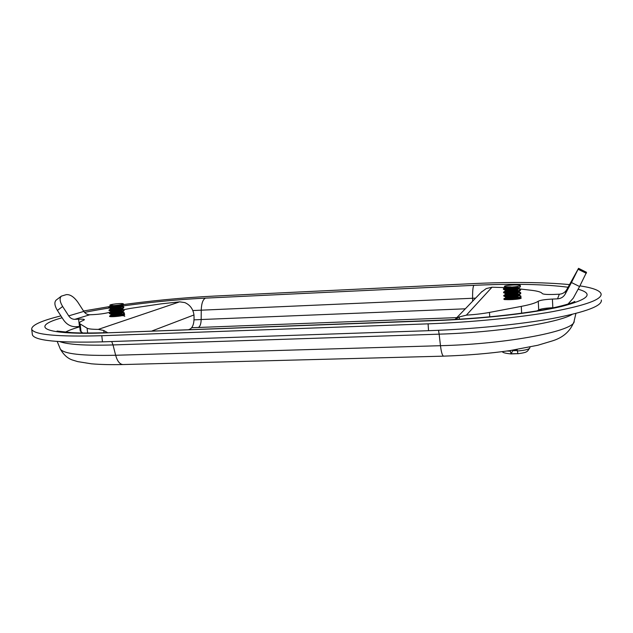 <?xml version="1.0" encoding="UTF-8"?>
<svg xmlns="http://www.w3.org/2000/svg" width="633" height="633" viewBox="0 0 633 633"><rect width="100%" height="100%" fill="white"/><g stroke="black" fill="none" stroke-linecap="round" stroke-linejoin="round"><path stroke-width="0.95" d="M601.35 300.018C602.363 305.802 586.277 311.927 553.1 318.383C520.16 324.436 472.408 329.192 428.541 330.687L102.483 341.852C58.141 342.967 34.775 340.633 32.394 334.857L32.315 334.224M115.894 305.628C149.016 300.889 181.695 297.716 213.93 296.102L472.178 283.655C510.435 281.827 542.869 282.136 569.471 284.581M579.931 285.879C592.836 287.817 599.886 290.468 601.097 293.839C602.102 299.377 585.992 305.296 552.775 311.602C519.796 317.529 471.996 322.244 428.09 323.843L101.786 335.712C57.421 336.93 34.055 334.786 31.705 329.263C31.452 325.212 41.192 320.757 60.91 315.883M83.54 311.001L109.43 306.594M517.303 350.508L512.722 350.745L511.163 353.784L517.818 353.625M510.333 350.54L511.005 353.926L517.849 353.673M512.184 350.255L517.264 350.057L517.351 350.991C524.804 350.365 528.943 349.361 529.758 347.992L530.066 347.026M529.758 347.992L527.574 351.07C526.205 351.639 527.503 352.454 517.944 353.744L517.351 350.991M517.296 350.453L512.754 350.682L512.872 350.247M505.071 287.683L505.023 286.812L511.155 286.891L511.068 288.529L511.179 287.327L505.087 287.659C505.237 287.319 515.729 286.963 518.205 288.078L518.783 288.545C519.424 290.12 505.15 291.568 505.261 291.053L505.276 291.022C505.458 290.666 515.871 290.31 518.372 291.441L518.957 291.924C519.606 293.53 505.34 294.962 505.443 294.424L505.466 294.385C505.68 294.005 516.014 293.657 518.53 294.796L519.139 295.294C519.78 296.932 505.522 298.349 505.632 297.787L505.648 297.747C505.902 297.344 516.148 297.004 518.696 298.151L519.313 298.665L519.274 297.795C519.258 296.102 505.015 296.402 505.585 296.917L505.64 296.948C506.202 297.304 516.67 296.386 518.688 294.978L519.092 294.424C519.084 292.755 504.825 293.063 505.395 293.554L505.45 293.577C505.973 293.918 516.528 292.984 518.522 291.584L518.91 291.053C518.902 289.408 504.651 289.724 505.213 290.183L505.261 290.207C505.743 290.531 516.393 289.574 518.356 288.189L518.736 287.675L515.879 286.709M506.44 286.86L504.564 286.591C503.884 286.187 505.158 285.768 508.394 285.341C514.993 284.763 518.989 284.826 520.366 285.53C519.867 286.235 516.742 286.757 510.989 287.105M519.614 286.021L520.421 286.591L520.025 287.145C517.794 288.743 504.366 289.874 503.52 289.368L503.425 289.321C502.713 288.608 520.587 288.062 520.603 289.969L520.191 290.539C517.929 292.161 504.612 293.269 503.718 292.747L503.615 292.683C502.903 291.94 520.769 291.402 520.777 293.348L520.35 293.934C518.055 295.571 504.849 296.663 503.908 296.117L503.797 296.054C503.085 295.271 520.943 294.749 520.959 296.727L520.516 297.328C518.19 298.982 505.094 300.05 504.105 299.48M504.185 299.267C507.152 298.594 511.828 298.507 518.205 299.005M519.614 298.729C515.579 297.668 504.533 298.206 504.003 298.776L503.955 298.863C503.821 299.726 521.742 298.088 520.927 296.165L520.263 295.627C517.319 294.29 504.343 294.804 503.813 295.421L503.765 295.5C503.631 296.331 521.56 294.677 520.753 292.794L520.104 292.272C517.193 290.951 504.105 291.473 503.623 292.066L503.583 292.137C503.441 292.929 521.386 291.267 520.571 289.416L519.946 288.917C517.066 287.604 503.876 288.142 503.433 288.703L511.068 288.529M516.148 299.298L519.274 297.795M110.095 306.127L110.007 305.359L113.141 305.454L112.429 305.668L112.563 306.918L113.188 305.842L110.095 306.119C110.063 305.889 119.677 305.169 121.71 306.016L122.137 306.356C122.739 307.598 110.308 309.434 110.427 309.094L110.427 309.078C110.427 308.833 119.969 308.105 122.027 308.967L122.462 309.308C123.063 310.581 110.648 312.417 110.751 312.053L110.759 312.045C110.783 311.776 120.262 311.048 122.335 311.911L122.786 312.267C123.388 313.557 110.973 315.4 111.084 315.02L111.092 314.997C111.147 314.72 120.555 313.984 122.644 314.854L123.111 315.218L123.024 314.451C123.008 313.082 110.546 313.928 110.997 314.245L111.028 314.261C111.376 314.49 120.784 313.193 122.406 311.942L122.699 311.499C122.683 310.146 110.221 310.993 110.664 311.286L110.696 311.301C111.012 311.515 120.484 310.21 122.09 308.967L122.375 308.54C122.367 307.211 109.889 308.049 110.34 308.318L110.364 308.334C110.648 308.54 120.191 307.227 121.773 306L122.05 305.581L119.637 304.924M110.205 305.375L109.889 305.304C109.485 304.884 111.448 304.402 115.784 303.856C120.27 303.429 122.802 303.421 123.388 303.832C122.327 304.615 118.672 305.225 112.429 305.668M122.897 304.188L123.475 304.568L123.182 305.003C121.401 306.412 109.359 307.994 108.781 307.654L108.726 307.63C108.156 307.163 123.791 305.992 123.799 307.527L123.498 307.978C121.694 309.402 109.731 310.977 109.113 310.621L109.05 310.597C108.48 310.099 124.108 308.92 124.115 310.486L123.807 310.945C121.979 312.393 110.11 313.952 109.454 313.588L109.382 313.557C108.805 313.034 124.432 311.847 124.44 313.438L124.123 313.921C119.874 315.495 115.277 316.389 110.324 316.595M109.731 316.476C110.007 315.875 124.788 314.838 124.764 316.389M124.21 315.519C121.789 314.506 109.992 315.495 109.683 315.994L109.659 316.033C109.541 316.658 125.144 314.459 124.392 312.963L123.902 312.583C121.504 311.571 109.628 312.567 109.351 313.034L109.327 313.074C109.208 313.667 124.812 311.483 124.068 310.004L123.593 309.64C121.219 308.643 109.256 309.632 109.018 310.075L109.003 310.115C108.876 310.676 124.495 308.5 123.744 307.052L123.285 306.696C120.935 305.707 108.884 306.689 108.686 307.116L112.563 306.918M118.798 316.207L123.024 314.451M459.416 319.206L459.273 316.919L466.363 315.163C475.241 314.554 482.947 313.644 489.483 312.425L521.283 306.388C530.13 304.679 535.795 302.962 538.264 301.221C540.289 300.177 545.005 299.456 552.411 299.069L557.531 298.847C560.933 298.594 563.481 297.035 565.166 294.171L566.725 289.661C565.087 292.438 562.626 293.949 559.335 294.203L554.373 294.424C547.252 294.661 543.193 294.361 542.212 293.53C541.373 292.114 537.662 291.022 531.087 290.254L508.924 287.699L491.999 287.216L486.247 288.569L481.317 292.185M552.411 299.069L552.831 307.717L554.025 307.67M552.831 307.717C545.432 308.089 540.724 308.825 538.707 309.925L538.264 301.221M537.203 310.85L538.707 309.925M503.86 298.847L503.821 298.998C503.718 300.438 521.956 299.362 521.165 297.961C521.228 296.608 504.493 297.463 503.86 298.847M459.273 316.919L455.222 319.451M567.967 304.101L573.237 298.183L579.575 286.535L571.464 282.524L578.546 268.321L566.725 289.661M565.166 294.171L571.464 282.524M578.554 268.329L586.53 272.317L579.575 286.535M80.217 330.853L82.678 332.99M84.395 319.705L83.524 320.306C80.526 321.477 79.133 322.521 79.354 323.455L87.093 328.187C88.58 328.97 92.323 329.366 98.313 329.374L103.749 330.481L107.539 332.626M79.718 326.565L75.707 326.723C70.706 326.723 66.623 324.42 63.442 319.815L57.397 310.447C54.525 305.604 54.122 302.147 56.187 300.074L61.377 296.125C59.336 298.183 59.755 301.632 62.635 306.491L57.397 310.447M188.792 329.595L190.264 328.986C193.176 327.024 194.41 322.347 193.967 314.957L193.967 314.957C193.112 309.007 190.05 304.884 184.789 302.582L179.637 301.846L161.035 303.856L130.153 308.437L107.768 312.742C103.828 313.675 99.065 314.292 93.478 314.609L89.799 314.767C87.354 314.775 85.352 313.659 83.801 311.412L77.906 302.297C74.006 296.861 70.144 294.305 66.323 294.63L61.377 296.125M84.395 319.649C84.11 319.198 82.187 319.032 78.611 319.167L74.852 319.325C72.344 319.333 70.295 318.185 68.704 315.875L62.635 306.491M123.854 315.226L124.701 314.712C124.741 313.58 108.931 315.281 109.572 316.342C109.43 317.228 120.745 316.342 123.854 315.226M428.541 330.687L428.09 323.843M102.483 341.852L101.786 335.712M578.119 289.218C594.221 293.68 588.682 299.441 561.479 306.483C533.643 313.066 483.019 318.834 436.192 320.567L106.447 332.863C43.558 335.324 28.96 326.842 62.121 317.758M84.545 312.393C118.292 305.533 166.281 299.979 205.456 298.127L473.88 285.341C513.015 283.513 544.396 284.146 568.03 287.24M456.852 317.616L191.759 327.728M472.669 301.181L472.598 298.262L475.589 298.143M541.713 310.075L538.96 309.766M465.318 308.817L201.175 319.53L201.247 310.123C201.476 303.452 202.884 299.456 205.456 298.127M473.88 285.341C472.93 286.694 472.511 290.998 472.598 298.262L192.843 310.55M65.341 332.175C68.562 330.426 73.365 328.638 79.742 326.818M198.43 327.427C200.115 326.438 201.033 323.811 201.175 319.53L194.046 319.863M436.192 320.567L436.738 320.33C476.214 318.866 519.195 314.427 546.651 309.165C562.207 306.206 572.39 302.756 572.73 302.432L574.851 301.45M106.447 332.863L436.635 320.338M60.103 348.498L60.364 349.139C63.862 353.918 82.29 355.96 115.649 355.263L113.022 344.938C85.653 345.705 67.897 344.605 59.771 341.63M123.174 364.545L122.937 364.553C119.74 364.284 117.311 361.19 115.649 355.263L440.473 345.697L439.144 334.161L113.022 344.938L111.709 341.535M572.224 314.372C558.464 322.941 497.206 332.428 439.144 334.161L438.519 330.299M443.717 356.15L443.622 356.15C442.348 355.793 441.304 352.304 440.473 345.697C509.051 343.996 576.37 330.655 574.147 320.978L575.903 313.446M506.993 351.022L510.396 351.18M491.999 287.216L466.363 315.163M559.335 294.203L557.531 298.847M489.736 316.848L489.483 312.425M521.639 313.193L521.283 306.388M586.308 273.298L578.253 269.349M578.546 268.4L586.53 272.317M87.647 333.021L87.093 328.187M81.079 332.024L80.185 324.302M98.313 329.374L179.637 301.846M74.852 319.325L89.799 314.767M104.01 332.752L103.749 330.481M151.975 330.972L193.967 314.957M78.611 319.167L79.465 326.573M83.801 311.412L68.704 315.875M32.394 334.857L31.705 329.263M107.578 332.626C93.288 333.116 81.42 333.124 71.964 332.649L57.01 331.067M573.973 321.754C570.27 331.368 562.887 337.808 551.818 341.068L537.765 345.27L509.707 350.635C489.293 353.507 467.265 355.35 443.622 356.15L122.937 364.553C110.941 364.814 100.457 364.568 91.484 363.817L77.701 361.617L73.452 360.319C68.229 358.927 63.87 355.2 60.364 349.139L57.199 341.456M511.005 353.926C505.229 353.325 502.38 352.557 502.46 351.639M520.959 296.727L520.927 296.165M520.777 293.348L520.753 292.794M520.603 289.969L520.571 289.416M520.421 286.591L520.373 285.586M503.797 296.054L503.765 295.5M503.615 292.683L503.583 292.137M503.425 289.321L503.393 288.767M504.564 286.591L505.071 286.836M518.846 298.365L520.516 297.328M505.648 296.948L503.908 296.117M518.68 294.978L520.35 293.934M505.458 293.577L503.71 292.747M518.514 291.584L520.191 290.539M505.261 290.207L503.52 289.368M518.348 288.189L520.025 287.137M519.796 298.681L518.688 298.151M504.003 298.776L505.648 297.747M520.255 295.627L518.522 294.796M503.813 295.421L505.466 294.385M520.097 292.272L518.364 291.433M503.623 292.066L505.276 291.022M519.938 288.909L518.198 288.07M503.433 288.703L505.087 287.659M505.213 290.183L505.261 291.053M505.395 293.554L505.443 294.424M505.585 296.917L505.632 297.787M518.736 287.675L518.783 288.545M518.91 291.053L518.957 291.924M519.092 294.424L519.139 295.294M124.44 313.438L124.392 312.963M124.115 310.486L124.068 310.004M123.799 307.527L123.744 307.052M123.475 304.568L123.395 303.864M109.707 316.468L109.659 316.033M109.382 313.557L109.327 313.074M109.05 310.597L109.003 310.115M108.726 307.63L108.67 307.147M122.715 314.91L124.123 313.921M111.036 314.261L109.446 313.588M122.406 311.942L123.807 310.945M110.704 311.301L109.113 310.621M122.09 308.975L123.498 307.978M110.364 308.334L108.773 307.654M121.773 306L123.182 305.003M123.664 315.289L122.644 314.854M109.691 315.986L111.099 314.997M123.902 312.583L122.335 311.911M109.359 313.034L110.767 312.037M123.585 309.64L122.019 308.967M109.026 310.075L110.435 309.078M123.277 306.689L121.71 306.016M108.694 307.108L110.102 306.111M110.34 308.318L110.427 309.094M110.664 311.286L110.751 312.053M110.997 314.245L111.084 315.02M122.05 305.581L122.137 306.356M122.375 308.54L122.462 309.308M122.699 311.499L122.786 312.267M455.072 319.459L481.998 291.481M80.249 331.122L79.354 323.455"/></g></svg>
